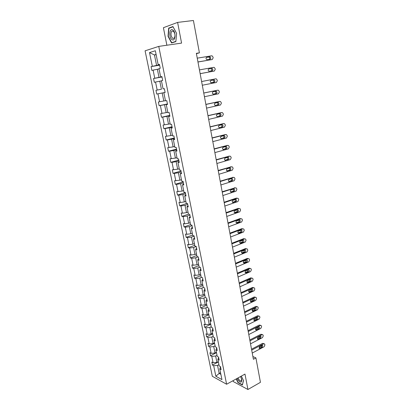 <?xml version="1.0" encoding="UTF-8"?>
<svg xmlns="http://www.w3.org/2000/svg" width="410" height="410" viewBox="0 0 410 410"><rect width="100%" height="100%" fill="white"/><g stroke="black" fill="none" stroke-linecap="round" stroke-linejoin="round"><path stroke-width="0.61" d="M233.126 380.639L233.31 381.582L247.927 389.5L260.437 382.33L255.917 357.92L252.893 356.531M145.084 50.814L212.324 376.283L226.607 384.242L158.762 46.397L145.084 50.814M158.762 46.397L181.574 43.106L177.607 22.406L163.411 27.701L166.87 45.223M177.607 22.406L193.417 20.5L199.409 52.844L196.349 53.326L253.406 359.278L255.917 357.92M218.919 364.659L217.536 365.387L219.171 373.428L215.844 376.231L213.692 365.72L212.421 365.049L218.371 361.948M220.544 372.69L219.171 373.428L220.882 374.356M217.536 365.387L213.692 365.72M217.023 355.306L215.629 356.023L216.926 362.394L213.077 362.727L211.811 362.066L212.421 365.049M213.077 362.727L211.775 356.367L210.509 355.721L216.49 352.672M215.117 345.871L213.712 346.573L215.019 353.005L211.155 353.353L209.889 352.718L210.509 355.721M211.155 353.353L209.843 346.937L208.572 346.322L214.599 343.324M213.19 336.359L211.775 337.051L213.092 343.529L209.218 343.898L207.952 343.288L208.572 346.322M209.218 343.898L207.89 337.425L206.625 336.835L212.687 333.894M211.242 326.765L209.823 327.441L211.15 333.976L207.265 334.36L205.999 333.781L206.625 336.835M207.265 334.36L205.928 327.831L204.662 327.272L210.76 324.382M209.284 317.084L207.855 317.75L209.192 324.341L205.292 324.74L204.026 324.192L204.662 327.272M205.292 324.74L203.944 318.155L202.678 317.627L208.818 314.793M207.306 307.321L205.866 307.971L207.219 314.624L203.304 315.039L202.038 314.516L202.678 317.627M203.304 315.039L201.94 308.397L200.68 307.9L206.86 305.122M205.313 297.476L203.862 298.116L205.225 304.825L201.295 305.25L200.034 304.763L200.68 307.9M201.295 305.25L199.926 298.552L198.66 298.085L204.887 295.364M203.38 287.512L201.843 288.168L203.216 294.933L199.275 295.379L198.015 294.923L198.66 298.085M199.275 295.379L197.886 288.625L196.626 288.184L202.894 285.524M201.582 277.396L199.803 278.134L201.192 284.96L197.23 285.421L195.975 284.996L196.626 288.184M197.23 285.421L195.836 278.605L194.576 278.2L200.885 275.597M199.798 267.187L197.748 268.012L199.147 274.9L195.175 275.377L193.915 274.982L194.576 278.2M195.175 275.377L193.766 268.504L192.505 268.13L198.855 265.588M198.035 256.88L195.672 257.803L197.082 264.747L193.095 265.244L191.839 264.88L192.505 268.13M193.095 265.244L191.675 258.31L190.419 257.967L196.81 255.486M196.231 246.497L193.576 247.502L195.001 254.507L190.998 255.025L189.743 254.692L190.419 257.967M190.998 255.025L189.569 248.024L188.313 247.717L194.745 245.303M194.135 236.129L191.465 237.103L192.905 244.175L188.887 244.708L187.631 244.411L188.313 247.717M188.887 244.708L187.442 237.651L186.186 237.375L192.664 235.022M192.023 225.669L189.333 226.617L190.783 233.756L186.755 234.305L185.499 234.038L186.186 237.375M186.755 234.305L185.294 227.181L184.044 226.94L190.563 224.654M189.891 215.117L187.185 216.034L188.646 223.235L184.602 223.804L183.352 223.573L184.044 226.94M184.602 223.804L183.126 216.618L181.881 216.413L188.538 214.163M187.739 204.467L185.012 205.359L186.488 212.626L182.429 213.21L181.179 213.015L181.881 216.413M182.429 213.21L180.943 205.958L179.698 205.789L187.078 203.391M185.571 193.725L182.824 194.586L184.315 201.915L180.241 202.525L178.991 202.366L179.698 205.789M180.241 202.525L178.739 195.206L177.494 195.073L185.346 192.618M183.378 182.88L180.615 183.711L182.117 191.111L176.782 191.613L177.494 195.073M178.027 191.736L176.515 184.351L175.27 184.254L183.178 181.886M181.169 171.939L178.386 172.738L179.903 180.205L174.552 180.769L175.27 184.254M175.798 180.851L174.27 173.399L173.025 173.338L180.989 171.057M178.939 160.894L176.136 161.668L177.668 169.202L172.302 169.822L173.025 173.338M173.543 169.868L172.005 162.345L170.765 162.324L178.786 160.131M176.689 149.752L173.866 150.49L175.408 158.096L170.032 158.772L170.765 162.324M171.272 158.783L169.714 151.188L168.479 151.208L176.556 149.102M174.414 138.503L171.57 139.21L173.133 146.888L167.741 147.626L168.479 151.208M168.982 147.595L167.408 139.933L166.173 139.989L174.306 137.97M172.123 127.151L169.258 127.823L170.832 135.572L165.43 136.371L166.173 139.989M166.665 136.299L165.081 128.566L163.846 128.668L172.041 126.741M169.807 115.692L166.921 116.332L168.51 124.153L163.098 125.014L163.846 128.668M164.328 124.901L162.729 117.096L161.499 117.239L169.75 115.405M167.47 104.125L164.564 104.729L166.168 112.627L160.74 113.549L161.499 117.239M161.97 113.396L160.356 105.519L159.126 105.703L167.439 103.966M165.112 92.45L162.186 93.019L163.805 100.988L158.362 101.982L159.126 105.703M159.587 101.782L157.958 93.829L156.733 94.054L165.107 92.419M161.448 80.893L159.782 81.2L161.417 89.242L155.964 90.302L156.733 94.054M157.184 90.062L155.539 82.031L154.319 82.302L153.54 78.51L161.991 77.003M159.039 68.982L157.358 69.264L159.008 77.387L153.54 78.51M154.76 78.228L153.099 70.12L151.879 70.433L151.095 66.605L159.608 65.2M156.143 54.704L154.452 54.96L156.574 65.415L151.095 66.605M152.31 66.276L149.501 52.582L155.344 50.753L158.168 64.698L159.439 64.355L160.233 68.28L158.962 68.608L160.633 76.86L161.904 76.567L162.688 80.452L161.417 80.734L163.072 88.908L164.349 88.657L165.127 92.511L163.851 92.747L165.491 100.839L166.767 100.635L167.536 104.447L166.26 104.637L167.885 112.658L169.161 112.499L169.924 116.276L168.643 116.419L170.252 124.363L171.534 124.245L172.292 127.987L171.006 128.089L172.6 135.956L173.886 135.884L174.634 139.59L173.348 139.651L174.926 147.441L176.213 147.41L176.956 151.08L175.67 151.1L177.233 158.819L178.519 158.829L179.257 162.462L177.966 162.442L179.513 170.088L180.805 170.14L181.533 173.743L180.241 173.681L181.773 181.256L183.07 181.348L183.793 184.915L182.496 184.818L184.018 192.321L185.31 192.449L186.027 195.985L184.731 195.847L186.237 203.283L187.534 203.447L188.241 206.953L186.945 206.778L188.436 214.148L189.738 214.348L190.435 217.818L189.138 217.607L190.614 224.911L191.916 225.146L192.613 228.585L191.311 228.339L192.777 235.576L194.079 235.847L194.765 239.255L193.464 238.974L194.919 246.143L196.221 246.451L196.902 249.828L195.601 249.511L197.036 256.614L198.343 256.962L199.019 260.309L197.712 259.955L199.142 266.997L200.449 267.376L201.115 270.692L199.808 270.303L201.223 277.283L202.53 277.698L203.196 280.983L201.889 280.563L203.288 287.482L204.6 287.928L205.256 291.187L203.944 290.731L205.333 297.588L206.645 298.065L207.296 301.294L205.989 300.807L207.363 307.603L208.675 308.115L209.32 311.313L208.008 310.795L209.377 317.535L210.689 318.073L211.329 321.25L210.017 320.697L211.37 327.38L212.682 327.949L213.318 331.095L212.006 330.516L213.343 337.138L214.661 337.737L215.291 340.853L213.974 340.244L215.306 346.809L216.618 347.439L217.244 350.529L215.926 349.894L217.249 356.398L218.561 357.059L219.181 360.123L217.864 359.457L219.171 365.91L220.488 366.596L221.103 369.635L219.786 368.938L221.943 379.598L215.844 376.231M217.864 359.457L218.627 357.387M218.315 361.671L216.926 362.394M215.629 356.023L211.775 356.367M215.926 349.894L216.705 347.88M216.413 352.292L215.019 353.005M213.712 346.573L209.843 346.937M213.974 340.244L214.773 338.291M214.497 342.832L213.092 343.529M211.775 337.051L207.89 337.425M212.006 330.516L212.816 328.62M212.564 333.294L211.15 333.976M209.823 327.441L205.928 327.831M210.017 320.697L210.848 318.862M210.617 323.669L209.192 324.341M207.855 317.75L203.944 318.155M208.008 310.795L208.859 309.022M208.654 313.968L207.219 314.624M205.866 307.971L201.94 308.397M205.989 300.807L206.855 299.095M206.671 304.174L205.225 304.825M203.862 298.116L199.926 298.552M203.944 290.731L204.831 289.081M204.672 294.303L203.216 294.933M201.843 288.168L197.886 288.625M201.889 280.563L202.791 278.979M202.653 284.34L201.192 284.96M199.803 278.134L195.836 278.605M199.808 270.303L200.731 268.786M200.618 274.295L199.147 274.9M197.748 268.012L193.766 268.504M197.712 259.955L198.655 258.505M198.563 264.158L197.082 264.747M195.672 257.803L191.675 258.31M195.601 249.511L196.559 248.132M196.492 253.933L195.001 254.507M193.576 247.502L189.569 248.024M193.464 238.974L194.442 237.662M194.407 243.617L192.905 244.175M191.465 237.103L187.442 237.651M191.311 228.339L192.31 227.099M192.295 233.208L190.783 233.756M189.333 226.617L185.294 227.181M189.138 217.607L190.158 216.439M190.168 222.707L188.646 223.235M187.185 216.034L183.126 216.618M186.945 206.778L187.985 205.687M188.026 212.108L186.488 212.626M185.012 205.359L180.943 205.958M184.731 195.847L185.791 194.832M185.858 201.418L184.315 201.915M182.824 194.586L178.739 195.206M182.496 184.818L183.583 183.875M183.675 190.629L182.117 191.111M180.615 183.711L176.515 184.351M180.241 173.681L181.348 172.82M181.471 179.739L179.903 180.205M178.386 172.738L174.27 173.399M177.966 162.442L179.093 161.663M179.242 168.756L177.668 169.202M176.136 161.668L172.005 162.345M175.67 151.1L176.818 150.403M176.997 157.665L175.408 158.096M173.866 150.49L169.714 151.188M173.348 139.651L174.522 139.036M174.732 146.472L173.133 146.888M171.57 139.21L167.408 139.933M171.006 128.089L172.205 127.561M172.446 135.177L170.832 135.572M169.258 127.823L165.081 128.566M168.643 116.419L169.863 115.979M170.135 123.779L168.51 124.153M166.921 116.332L162.729 117.096M166.26 104.637L167.505 104.283M167.803 112.268L166.168 112.627M164.564 104.729L160.356 105.519M163.851 92.747L165.117 92.481M165.45 100.655L163.805 100.988M162.186 93.019L157.958 93.829M163.072 88.908L164.349 88.673M155.964 90.302L161.417 89.242M159.782 81.2L155.539 82.031M160.633 76.86L161.935 76.716M161.965 76.86L159.008 77.387M157.358 69.264L153.099 70.12M158.168 64.698L159.495 64.647M247.927 389.5L244.975 374.089L226.607 384.242M196.41 53.659L199.409 52.844M159.551 64.924L156.574 65.415M156.097 54.463L154.452 54.96L149.501 52.582M219.786 368.938L220.534 366.812M175.864 41.6L176.592 33.343L172.948 26.542L168.674 28.105L168.028 36.285L171.58 42.973L175.864 41.6M236.186 378.948L237.984 382.653L242.387 385.021L243.535 380.588L241.341 376.098M168.3 36.249L168.028 36.285M169.837 27.962L168.674 28.105M197.251 58.158L211.586 55.811L212.154 55.888L213.021 57.108L213.154 57.846L212.257 59.527L197.958 61.936M197.968 62.012L212.257 59.527M209.592 56.826L210.053 56.893C210.996 57.8 210.986 58.574 210.028 59.214L206.727 59.619C205.784 58.707 205.794 57.933 206.763 57.292L209.592 56.826L208.567 57.087L209.028 57.154C209.853 57.81 209.951 58.538 209.325 59.332M206.42 57.446L208.567 57.087M199.439 69.9L213.671 67.368L214.266 67.455L215.101 68.639L215.229 69.372L214.338 71.053L200.136 73.636M200.147 73.672L214.338 71.053M211.693 68.408L212.18 68.475C213.087 69.372 213.072 70.136 212.124 70.771L208.818 71.207C207.911 70.305 207.931 69.541 208.885 68.911L211.15 68.706C211.985 69.433 212.042 70.171 211.319 70.915M208.634 69.003L210.668 68.639M201.612 81.528L215.742 78.823L216.362 78.915L217.156 80.063L217.29 80.79L216.398 82.471L202.299 85.234M213.779 79.883L214.281 79.955C215.163 80.842 215.137 81.6 214.204 82.225L210.899 82.692C210.017 81.8 210.048 81.042 210.986 80.421L213.251 80.155C214.133 81.036 214.102 81.79 213.174 82.415L211.309 82.779M210.94 80.432L212.749 80.083M172.789 29.997C169.386 27.547 168.597 37.546 171.985 39.58C175.362 42.158 176.254 32.062 172.789 29.997M173.266 31.098L171.708 31.273C170.488 33.799 170.806 36.162 172.656 38.35L174.24 38.176C175.454 35.644 175.131 33.282 173.266 31.098M175.88 41.369L171.728 42.707L168.284 36.224L168.91 28.3L173.056 26.788L176.582 33.374L175.88 41.369M172.969 42.527L171.728 42.707M237.129 378.43L238.543 380.767C240.993 383.012 242.043 382.494 241.7 379.219L240.537 376.544M238.015 377.938L239.158 379.891C240.173 381.003 240.947 381.244 241.469 380.613L241.521 378.609M242.469 384.703L238.118 382.458L236.365 378.85M243.489 380.49L242.387 384.754M203.76 93.049L217.792 90.174L218.433 90.267L219.196 91.384L219.329 92.106L218.443 93.793L204.441 96.724M216.828 90.333L203.749 93.014M215.839 91.251L216.362 91.327C217.213 92.204 217.182 92.952 216.26 93.572L212.959 94.069C212.108 93.188 212.144 92.44 213.067 91.825L215.839 91.251M215.065 91.415L215.332 91.497C216.183 92.373 216.152 93.116 215.235 93.736L213.215 94.156M205.887 104.468L219.821 101.424L220.488 101.521L221.221 102.608L221.349 103.32L220.472 105.006L206.568 108.107M218.935 101.542L205.871 104.386M217.884 102.52L218.427 102.597C219.247 103.469 219.207 104.207 218.304 104.816L214.999 105.344C214.179 104.473 214.225 103.73 215.132 103.125L217.884 102.52M217.213 102.664L217.392 102.736C218.217 103.602 218.176 104.34 217.274 104.95L215.173 105.416M207.998 115.779L221.836 112.571L222.522 112.673L223.219 113.729L223.347 114.436L222.476 116.122L208.669 119.387M221.021 112.658L207.972 115.656M219.914 113.683L220.467 113.765C221.267 114.626 221.215 115.353 220.324 115.963L217.023 116.517C216.229 115.656 216.28 114.923 217.177 114.318L219.914 113.683M219.319 113.821L219.437 113.877C220.231 114.733 220.185 115.461 219.294 116.066L217.141 116.573M210.089 126.992L223.829 123.615L224.536 123.723L225.208 124.748L225.331 125.45L224.465 127.136L210.755 130.559M223.091 123.676L210.058 126.823M221.918 124.748L222.492 124.835C223.26 125.68 223.209 126.408 222.328 127.008L219.032 127.592C218.263 126.736 218.32 126.013 219.207 125.419L221.918 124.748M221.39 124.881L221.461 124.917C222.23 125.762 222.174 126.48 221.297 127.079L219.104 127.628M212.16 138.098L225.808 134.562L226.535 134.67L227.176 135.669L227.299 136.366L226.438 138.052L212.821 141.635M225.141 134.598L212.119 137.893M223.911 135.715L224.495 135.802C225.244 136.643 225.182 137.355 224.316 137.95L221.021 138.565C220.278 137.724 220.344 137.007 221.21 136.412L223.911 135.715M223.435 135.838L223.465 135.853C224.208 136.689 224.147 137.406 223.286 137.996L221.051 138.585M214.21 149.107L227.77 145.412L228.508 145.524L229.123 146.493L229.246 147.185L228.39 148.871L214.866 152.612M227.171 145.427L214.169 148.861M225.884 146.58L226.484 146.672C227.207 147.503 227.14 148.21 226.284 148.799L222.999 149.44C222.276 148.61 222.343 147.902 223.204 147.313L225.884 146.58M226.484 146.672L225.459 146.698C226.171 147.523 226.105 148.23 225.254 148.82L222.994 149.44M216.244 160.013L229.713 156.169L230.466 156.282L231.055 157.225L231.178 157.906L230.328 159.592L216.895 163.487M229.18 156.169L216.193 159.731M227.837 157.353L228.452 157.445C229.149 158.265 229.077 158.967 228.237 159.551L224.952 160.223C224.255 159.398 224.332 158.696 225.177 158.116L227.837 157.353M227.447 157.466C228.114 158.291 228.032 158.983 227.201 159.541L224.921 160.202M218.263 170.826L231.635 166.829L232.408 166.942L232.972 167.859L233.095 168.536L232.25 170.222L218.904 174.27M231.168 166.814L218.202 170.504M229.774 168.028L230.399 168.126C231.076 168.93 230.999 169.627 230.169 170.206L226.894 170.909C226.217 170.094 226.299 169.402 227.13 168.823L229.774 168.028M229.421 168.136C230.036 168.956 229.943 169.632 229.139 170.176L226.838 170.867M220.262 181.538L233.546 177.392L234.33 177.51L234.874 178.401L234.991 179.073L234.151 180.759L220.898 184.951M233.136 177.371L220.196 181.179M231.696 178.611L232.332 178.709C232.988 179.508 232.906 180.195 232.086 180.774L228.816 181.502C228.165 180.697 228.247 180.01 229.072 179.431L231.696 178.611M231.373 178.714C231.942 179.524 231.84 180.19 231.055 180.713L228.739 181.44M222.24 192.157L235.437 187.867L236.232 187.985L236.754 188.851L236.872 189.517L236.037 191.203L222.871 195.544M235.084 187.841L222.169 191.762M233.597 189.102L234.243 189.2C234.879 189.989 234.797 190.671 233.987 191.244L230.727 191.998C230.092 191.209 230.179 190.522 230.989 189.953L233.597 189.102M233.31 189.2C233.833 189.999 233.715 190.655 232.957 191.157L230.63 191.921M224.203 202.683L237.313 198.25L238.123 198.368L238.62 199.209L238.738 199.87L237.908 201.556L224.829 206.04M237.016 198.22L236.278 198.148L224.121 202.253M235.489 199.501L236.139 199.598C236.76 200.377 236.667 201.054 235.873 201.623L232.619 202.407C232.004 201.623 232.096 200.946 232.895 200.377L235.489 199.501M235.222 199.588C235.709 200.387 235.581 201.028 234.838 201.51L232.501 202.309M226.151 213.118L239.168 208.541L239.993 208.659L240.47 209.479L240.588 210.135L239.763 211.821L226.771 216.444M238.922 208.511L238.133 208.413L226.064 212.652M237.359 209.807L238.02 209.905C238.62 210.673 238.523 211.345 237.738 211.914L235.171 212.826L234.494 212.723C233.9 211.949 233.992 211.283 234.781 210.714L237.359 209.807M237.118 209.894C237.564 210.678 237.426 211.309 236.703 211.775L234.366 212.605M228.078 223.46L241.013 218.745L241.844 218.863L242.305 219.663L242.423 220.313L241.603 222L228.693 226.756M241.018 218.745L239.978 218.591L227.986 222.958M239.214 220.026L239.881 220.124C240.465 220.887 240.368 221.549 239.589 222.112L237.036 223.055L236.355 222.953C235.776 222.189 235.878 221.528 236.657 220.964L239.214 220.026L239.881 220.124M238.994 220.108C239.404 220.882 239.255 221.497 238.558 221.953L236.211 222.814M229.989 233.71L242.843 228.862L243.678 228.98L244.124 229.759L244.237 230.399L243.422 232.086L230.599 236.98M242.889 228.847L241.803 228.688L229.887 233.172M241.049 230.159L241.731 230.256C242.289 231.009 242.192 231.665 241.428 232.229L238.886 233.193L238.2 233.095C237.636 232.342 237.744 231.681 238.512 231.122L241.049 230.159M240.849 230.235C241.229 230.999 241.075 231.599 240.393 232.045L238.041 232.936M231.886 243.873L244.652 238.892L245.498 239.009L245.928 239.763L246.041 240.403L245.231 242.09L232.49 247.112M244.739 238.866L243.617 238.692L231.778 243.304M242.874 240.204L243.56 240.301C244.104 241.044 244.001 241.695 243.248 242.254L240.726 243.248L240.029 243.15C239.486 242.402 239.594 241.751 240.347 241.193L242.874 240.204M242.694 240.275L242.213 242.049L239.86 242.971M233.761 253.949L246.451 248.839L247.302 248.952L247.83 250.32L247.02 252.006L234.361 257.162M246.574 248.798L245.411 248.614L233.649 253.344M244.683 250.167L245.37 250.259C245.903 250.992 245.795 251.637 245.052 252.196L242.546 253.216L241.844 253.119C241.316 252.381 241.423 251.735 242.172 251.176L244.683 250.167M244.514 250.233L244.017 251.965L241.669 252.919M235.627 263.938L248.229 258.7L249.09 258.812L249.485 259.53L249.598 260.155L248.798 261.841L236.221 267.12M248.393 258.648L247.194 258.454L235.509 263.302M246.471 260.037L247.168 260.135C247.686 260.857 247.573 261.498 246.84 262.057L244.35 263.097L243.642 263C243.13 262.272 243.243 261.631 243.981 261.078L246.471 260.037M246.323 260.104L245.805 261.8L243.458 262.784M237.472 273.839L249.997 268.478L250.864 268.591L251.243 269.283L251.356 269.908L250.561 271.594L238.061 276.996M250.197 268.417L248.962 268.207L237.349 273.173M248.25 269.831L248.952 269.923C249.454 270.636 249.341 271.271 248.614 271.83L246.138 272.896L245.426 272.804C244.929 272.081 245.047 271.446 245.774 270.892L248.25 269.831M248.111 269.893L247.578 271.553L245.236 272.563M239.302 283.659L251.745 278.17L252.621 278.282L252.985 278.959L253.098 279.574L252.304 281.26L239.886 286.79M251.981 278.103L250.71 277.883L239.173 282.962M250.013 279.538L250.715 279.63C251.207 280.337 251.089 280.968 250.372 281.521L247.917 282.613L247.199 282.521C246.712 281.808 246.83 281.178 247.553 280.624L250.013 279.538M249.885 279.594L249.336 281.224L246.999 282.259M241.121 293.396L253.482 287.784L254.364 287.892L254.712 288.553L254.825 289.163L254.036 290.849L241.7 296.497M253.749 287.707L252.447 287.471L240.983 292.663M251.76 289.168L252.468 289.255C252.944 289.952 252.826 290.577 252.114 291.131L249.675 292.248L248.952 292.156C248.48 291.454 248.603 290.828 249.316 290.28L251.76 289.168M251.643 289.219L251.084 290.813L248.752 291.874M242.92 303.046L255.204 297.322L256.091 297.424L256.429 298.065L256.537 298.675L255.753 300.361L243.494 306.127M255.502 297.235L254.169 296.989L242.776 302.288M253.493 298.716L254.205 298.798C254.666 299.49 254.548 300.11 253.846 300.663L251.417 301.801L250.695 301.714C250.238 301.022 250.361 300.397 251.063 299.848L253.493 298.716M253.38 298.767L252.811 300.32L250.489 301.411M244.703 312.62L256.911 306.772L257.803 306.875L258.131 307.5L258.238 308.105L257.459 309.791L245.272 315.669M257.244 306.685L255.881 306.419L244.555 311.831M255.21 308.182L255.927 308.264C256.373 308.945 256.255 309.56 255.563 310.114L253.149 311.277L252.422 311.19C251.976 310.508 252.099 309.888 252.796 309.34L255.21 308.182M255.107 308.233L254.528 309.75L252.211 310.867M246.471 322.111L258.608 316.151L259.499 316.248L259.812 316.858L259.919 317.458L259.146 319.139L247.04 325.135M258.966 316.059L257.572 315.777L246.323 321.291M256.916 317.571L257.634 317.653C258.069 318.324 257.946 318.934 257.26 319.487L254.866 320.671L254.138 320.589C253.703 319.913 253.826 319.298 254.513 318.749L256.916 317.571M256.814 317.617L256.229 319.103L253.923 320.241M248.229 331.521L260.288 325.453L261.18 325.545L261.488 326.14L261.595 326.734L260.821 328.415L248.788 334.524M260.673 325.35L259.253 325.058L248.07 330.675M258.602 326.883L259.325 326.96C259.75 327.626 259.627 328.236 258.951 328.784L256.568 329.988L255.835 329.912C255.415 329.24 255.543 328.635 256.219 328.087L258.602 326.883M258.51 326.929L257.916 328.379L255.62 329.543M249.972 340.859L261.954 334.673L262.851 334.765L263.143 335.344L263.251 335.933L262.482 337.614L250.525 343.831M262.364 334.57L260.919 334.258L249.808 339.977M260.278 336.118L261.001 336.19L260.622 338.004L258.254 339.234L257.521 339.157L257.91 337.343L260.278 336.118M260.191 336.164L259.591 337.579L257.306 338.762M251.694 350.114L263.604 343.821L264.501 343.908L264.788 344.477L264.896 345.056L264.132 346.737L252.247 353.061M264.04 343.713L262.569 343.39L251.525 349.207M261.944 345.276L262.666 345.348L262.282 347.147L259.93 348.397L259.197 348.326L259.586 346.522L261.944 345.276M261.857 345.322L261.252 346.706L258.976 347.911M214.204 82.225L213.174 82.415M216.757 90.349L217.792 90.174M216.26 93.572L215.235 93.736M218.791 101.562L219.821 101.424M218.304 104.816L217.274 104.95M220.8 112.683L221.836 112.571M220.324 115.963L219.294 116.066M222.799 123.697L223.829 123.615M222.328 127.008L221.297 127.079M219.616 127.679L219.36 127.7M224.772 134.618L225.808 134.562M224.316 137.95L223.286 137.996M221.62 138.657L221.308 138.672M226.735 145.442L227.77 145.412M226.284 148.799L225.254 148.82M223.609 149.537L223.235 149.542M228.677 156.169L229.713 156.169M228.237 159.551L227.201 159.541M225.577 160.32L225.151 160.315M230.599 166.798L231.635 166.829M230.169 170.206L229.139 170.176M227.529 171.006L227.053 170.99M232.511 177.34L233.546 177.392M232.086 180.774L231.055 180.713M229.467 181.599L228.939 181.568M234.402 187.79L235.437 187.867M233.987 191.244L232.957 191.157M231.383 192.1L230.809 192.049M236.278 198.148L237.313 198.25M235.873 201.623L234.838 201.51M233.285 202.509L232.665 202.437M238.133 208.413L239.168 208.541M237.738 211.914L236.703 211.775M235.171 212.826L234.51 212.739M239.978 218.591L241.013 218.745M239.589 222.112L238.558 221.953M237.036 223.055L236.339 222.943M241.803 228.688L242.843 228.862M241.428 232.229L240.393 232.045M238.886 233.193L238.159 233.059M243.617 238.692L244.652 238.892M243.248 242.254L242.213 242.049M240.726 243.248L239.963 243.089M245.411 248.614L246.451 248.839M245.052 252.196L244.017 251.965M242.546 253.216L241.756 253.037M247.194 258.454L248.229 258.7M246.84 262.057L245.805 261.8M244.35 263.097L243.535 262.892M248.962 268.207L249.997 268.478M248.614 271.83L247.578 271.553M246.138 272.896L245.303 272.67M250.71 277.883L251.745 278.17M250.372 281.521L249.336 281.224M247.917 282.613L247.061 282.362M252.447 287.471L253.482 287.784M252.114 291.131L251.084 290.813M249.675 292.248L248.803 291.971M254.169 296.989L255.204 297.322M253.846 300.663L252.811 300.32M251.417 301.801L250.53 301.504M255.881 306.419L256.911 306.772M255.563 310.114L254.528 309.75M253.149 311.277L252.247 310.954M257.572 315.777L258.608 316.151M257.26 319.487L256.229 319.103M254.866 320.671L253.954 320.328M259.253 325.058L260.288 325.453M258.951 328.784L257.916 328.379M256.568 329.988L255.65 329.625M260.919 334.258L261.954 334.673M260.622 338.004L259.591 337.579M258.254 339.234L257.331 338.85M262.569 343.39L263.604 343.821M262.282 347.147L261.252 346.706M259.93 348.397L258.997 347.993M210.053 56.893L209.028 57.154M212.18 68.475L211.15 68.706M214.281 79.955L213.251 80.155M173.235 31.078L171.708 31.273M241.546 378.712L241.7 379.219M216.362 91.327L215.332 91.497M218.427 102.597L217.392 102.736M220.467 113.765L219.437 113.877M222.492 124.835L221.461 124.917M224.495 135.802L223.465 135.853M228.452 157.445L227.519 157.445M230.399 168.126L229.538 168.1M232.332 178.709L231.527 178.663M234.243 189.2L233.485 189.138M236.139 199.598L235.422 199.521M238.02 209.905L237.328 209.817M241.731 230.256L241.09 230.148M243.56 240.301L242.945 240.183M245.37 250.259L244.785 250.131M247.168 260.135L246.61 259.996M248.952 269.923L248.414 269.78M250.715 279.63L250.202 279.482M252.468 289.255L251.976 289.106M254.205 298.798L253.734 298.644M255.927 308.264L255.476 308.11M257.634 317.653L257.203 317.494M259.325 326.96L258.915 326.801M261.001 336.19L260.616 336.036M262.666 345.348L262.297 345.189"/></g></svg>
